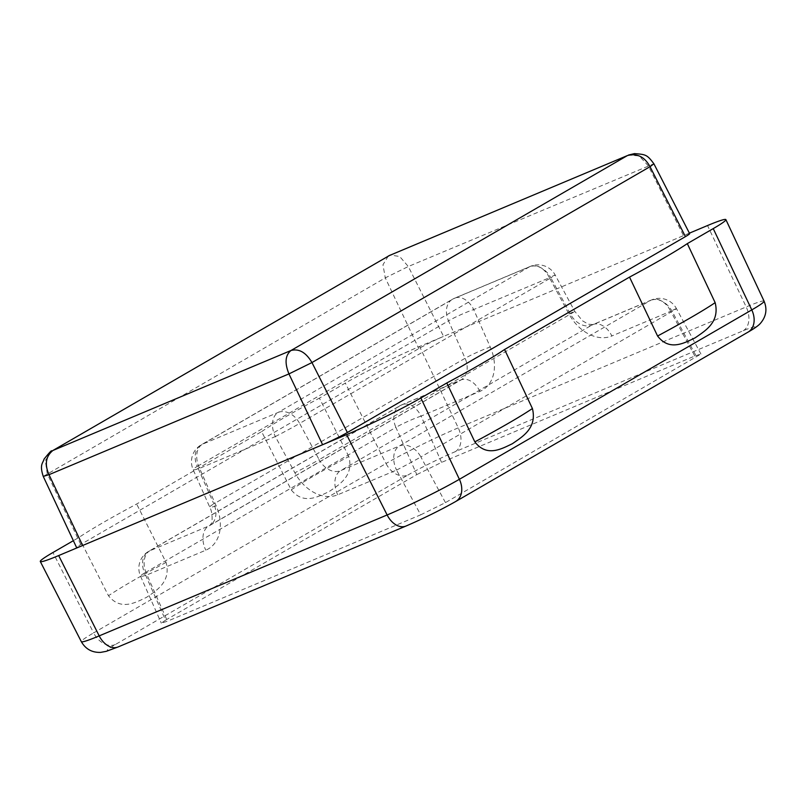 <?xml version="1.0" encoding="UTF-8"?>
<svg xmlns="http://www.w3.org/2000/svg" width="806" height="806" viewBox="0 0 806 806"><rect width="100%" height="100%" fill="white"/><g stroke="black" fill="none" stroke-linecap="round" stroke-linejoin="round"><path stroke-width="0.6" stroke-dasharray="4.03 3.02" d="M291.218 489.867A159.064 10.115 153.9 0 1 348.797 456.508C354.146 476.286 338.641 484.95 329.281 491.489C318.854 496.315 303.711 505.463 291.218 489.867L261.607 431.613L136.657 504.012A160.213 10.186 -26.1 0 0 78.867 537.491L73.366 540.685M348.797 456.508L319.398 398.134L345.321 383.112A58.616 3.728 -26.1 0 1 419.573 346.469L443.572 336.394A19.535 1.239 -26.1 0 0 418.818 348.605L80.761 544.473A19.535 1.239 -26.1 0 0 76.54 547.465M78.867 537.491L108.488 595.745C120.981 611.341 136.123 602.183 146.541 597.357C155.901 590.818 171.406 582.154 166.056 562.387L136.657 504.012M165.532 620.187L416.793 474.603L395.897 427.392L144.627 572.965L165.532 620.187L161.321 623.169L167.457 621.194L146.974 574.91L205.802 550.196A39.071 28.804 -120.1 0 0 216.169 505.825L199.586 468.357L275.34 436.55L294.865 472.779A39.071 28.804 -120.1 0 0 337.744 494.783L396.572 470.079L420.692 514.843L167.457 621.194M420.692 514.843L445.466 502.622L700.938 354.046L694.802 356.03L441.557 462.382L416.793 474.603M261.607 431.613A160.213 10.186 153.9 0 1 319.398 398.134M689.392 233.156L443.572 336.394L408.31 266.514L399.675 256.479L390.326 255.059M689.644 233.649A19.535 1.239 -26.1 0 0 683.518 235.624L648.256 165.744L639.229 155.981L628.569 155.014M388.25 256.096L382.971 264.771L385.288 277.869L418.818 348.605M51.634 451.118L45.307 460.528L47.232 473.737L80.761 544.473M764.078 301.162A57.035 3.627 -26.1 0 0 746.205 306.935L458.261 427.855A57.035 3.627 -26.1 0 0 386.003 463.521L345.321 383.112M407.765 475.127A37.499 2.388 153.9 0 1 455.269 451.672L743.213 330.752A37.499 2.388 153.9 0 1 746.87 332.707L454.493 502.108A37.499 2.388 153.9 0 1 406.98 525.552L119.046 646.472A37.499 2.388 153.9 0 1 115.379 644.518L407.765 475.127A19.535 14.407 59.9 0 1 386.003 463.521L93.627 632.912L52.944 552.513M115.379 644.518A19.535 14.407 59.9 0 1 93.627 632.912A57.035 3.627 -26.1 0 0 81.325 641.667M455.269 451.672A19.535 13.138 67.2 0 0 458.261 427.855L419.573 346.469M743.213 330.752A19.535 13.138 67.2 0 0 746.205 306.935L707.517 225.549M43.262 476.406L385.288 277.869L408.31 266.514L653.888 163.789M445.466 502.622L420.863 456.952L672.123 311.378L696.727 357.048M568.965 313.977A19.535 0.554 151.7 0 1 574.749 311.317A19.535 0.554 151.7 0 1 570.406 314.078L319.146 459.662L299.62 423.422L550.881 277.848L570.406 314.078A19.535 14.407 -120.1 0 0 591.846 325.09L650.684 300.376L399.423 445.95L340.585 470.664L591.846 325.09A19.535 13.138 67.2 0 1 592.863 324.586A19.535 13.138 67.2 0 1 611.855 335.981A39.071 28.804 59.9 0 1 568.965 313.977L549.44 277.738L473.686 309.554L490.27 347.023A39.071 28.804 59.9 0 1 479.902 391.394L421.075 416.098L441.557 462.382M529.441 266.846L278.181 412.42L202.427 444.237L453.687 298.653L529.441 266.846A19.535 14.407 59.9 0 1 550.881 277.848A19.535 0.554 -28.3 0 0 555.223 275.088A19.535 0.554 -28.3 0 0 549.44 277.738A19.535 13.138 67.2 0 0 530.459 266.343A19.535 13.138 67.2 0 0 529.441 266.846M479.902 391.394A19.535 13.138 -112.8 0 0 460.921 379.989A19.535 13.138 -112.8 0 0 459.904 380.492L208.643 526.066L149.815 550.78L401.076 405.206L459.904 380.492A19.535 14.407 -120.1 0 0 461.123 379.888A19.535 14.407 -120.1 0 0 465.092 358.307L448.509 320.838L197.248 466.412L213.832 503.891L465.092 358.307A19.535 1.924 156.1 0 1 490.27 347.023M694.802 356.03L670.683 311.267L611.855 335.981M118.039 646.976A19.535 13.138 67.2 0 0 119.046 646.472M405.972 526.056A19.535 13.138 67.2 0 0 406.98 525.552M455.712 501.503A19.535 14.407 59.9 0 1 454.493 502.108M748.089 332.102A19.535 14.407 59.9 0 1 746.87 332.707M396.572 470.079A19.535 0.554 -28.3 0 0 420.863 456.952A19.535 14.407 59.9 0 0 399.423 445.95A19.535 13.138 67.2 0 0 396.572 470.079M337.744 494.783A19.535 13.138 -112.8 0 1 340.585 470.664A19.535 14.407 -120.1 0 1 319.146 459.662A19.535 0.554 151.7 0 1 294.865 472.779M275.34 436.55A19.535 0.554 -28.3 0 0 299.62 423.422A19.535 14.407 59.9 0 0 278.181 412.42A19.535 13.138 67.2 0 0 275.34 436.55M216.169 505.825A19.535 1.924 156.1 0 1 209.721 507.115A19.535 1.924 156.1 0 1 213.832 503.891A19.535 14.407 -120.1 0 1 209.862 525.462L461.123 379.888L402.093 404.703A19.535 13.138 67.2 0 0 401.076 405.206A19.535 14.407 59.9 0 0 399.857 405.811L148.596 551.385A19.535 14.407 59.9 0 1 149.815 550.78A19.535 13.138 -112.8 0 0 146.974 574.91A19.535 1.924 -23.9 0 1 140.526 576.199A19.535 1.924 -23.9 0 1 144.627 572.965A19.535 14.407 59.9 0 1 148.596 551.385A19.535 19.535 0 0 0 140.526 576.199L161.321 623.169M700.938 354.046L676.456 308.617A19.535 0.554 -28.3 0 1 672.123 311.378A19.535 14.407 59.9 0 0 650.684 300.376A19.535 13.138 -112.8 0 1 651.691 299.872L592.863 324.586L588.37 324.203L582.547 320.848L574.749 311.317L555.223 275.088A19.535 19.535 0 0 0 530.459 266.343L454.705 298.149A19.535 13.138 67.2 0 1 473.686 309.554A19.535 1.924 -23.9 0 0 448.509 320.838A19.535 14.407 59.9 0 1 452.478 299.258L201.208 444.841A19.535 14.407 59.9 0 0 197.248 466.412A19.535 1.924 -23.9 0 0 193.138 469.646A19.535 1.924 -23.9 0 0 199.586 468.357A19.535 13.138 67.2 0 1 202.427 444.237A19.535 14.407 59.9 0 0 201.208 444.841A19.535 19.535 0 0 0 193.138 469.646L209.721 507.115C213.167 512.878 212.109 523.991 211.253 523.608L209.862 525.462A19.535 14.407 -120.1 0 1 208.643 526.066A19.535 13.138 67.2 0 0 205.802 550.196M676.456 308.617A19.535 0.554 -28.3 0 0 670.683 311.267A19.535 13.138 -112.8 0 0 651.691 299.872A19.535 19.535 0 0 1 676.456 308.617M421.075 416.098A19.535 1.924 -23.9 0 0 395.897 427.392A19.535 14.407 59.9 0 1 399.857 405.811A19.535 19.535 0 0 1 402.093 404.703A19.535 13.138 67.2 0 1 421.075 416.098M454.705 298.149A19.535 13.138 67.2 0 0 453.687 298.653A19.535 14.407 59.9 0 0 452.478 299.258A19.535 19.535 0 0 1 454.705 298.149M166.056 562.387A159.064 10.115 -26.1 0 0 108.488 595.745"/><path stroke-width="1.21" d="M687.317 243.624L715.154 302.653C720.06 322.571 704.625 331.135 695.135 337.845C684.919 342.651 669.655 351.809 657.575 336.011L629.526 277.103A160.213 10.186 -26.1 0 0 687.317 243.624L713.239 228.602A58.616 3.728 -26.1 0 0 725.884 219.615A58.616 3.728 -26.1 0 0 707.517 225.549L689.392 233.156M532.413 408.531A159.064 10.115 153.9 0 1 474.845 441.879C486.915 457.677 502.178 448.519 512.394 443.713C521.895 437.003 537.32 428.449 532.413 408.531L504.576 349.502L629.526 277.103M474.845 441.879L446.786 382.981L420.863 398.003A58.616 3.728 -26.1 0 1 346.61 434.646L322.612 444.721A19.535 1.239 -26.1 0 0 347.366 432.51L685.422 236.642A19.535 1.239 -26.1 0 0 689.644 233.649L653.898 163.789M73.366 540.685L52.944 552.513A58.616 3.728 -26.1 0 0 40.3 561.51A58.616 3.728 -26.1 0 0 58.667 555.566L322.612 444.721L288.951 373.913L49.005 474.684L82.665 545.491A19.535 1.239 -26.1 0 1 76.54 547.465L43.252 476.406L49.005 474.684C44.471 464.357 45.781 456.287 52.924 450.473L389.399 255.532L52.924 450.473L291.006 350.489C285.223 355.214 284.538 363.022 288.951 373.913L311.962 362.559C305.988 352.434 299.006 348.414 291.006 350.489L627.471 155.548L389.399 255.532L627.471 155.548C637.103 153.08 644.629 156.797 650.029 166.691L685.422 236.642M504.576 349.502A160.213 10.186 153.9 0 1 446.786 382.981M58.667 555.566L99.198 635.884A19.535 13.138 67.2 0 0 118.039 646.976L106.281 651.339L100.629 652.386C92.035 652.679 85.597 649.102 81.325 641.667A57.035 3.627 -26.1 0 0 99.198 635.884L387.132 514.963A57.035 3.627 -26.1 0 0 459.39 479.298L420.863 398.003M346.61 434.646L387.132 514.963A19.535 13.138 67.2 0 0 405.972 526.056C423.523 518.48 440.106 510.299 455.712 501.503A19.535 14.407 59.9 0 0 459.39 479.298L751.776 309.907L713.239 228.602M455.712 501.503L748.089 332.102A19.535 14.407 59.9 0 0 751.776 309.907A57.035 3.627 -26.1 0 0 764.078 301.162L725.884 219.615M628.529 155.024L634.483 153.614C645.717 154.5 647.017 154.49 653.888 163.789L650.029 166.691L311.962 362.559L347.366 432.51M657.575 336.011A159.064 10.115 -26.1 0 0 715.154 302.653M81.325 641.667L40.3 561.51M390.305 255.079L388.28 256.076M51.675 451.098C51.987 449.768 49.448 452.428 44.068 459.077C43.03 463.228 39.293 464.347 43.252 476.406M118.039 646.976L405.972 526.056M748.089 332.102C754.748 328.274 758.95 325.241 760.683 323.035C766.214 316.415 767.352 309.121 764.078 301.162"/></g></svg>
